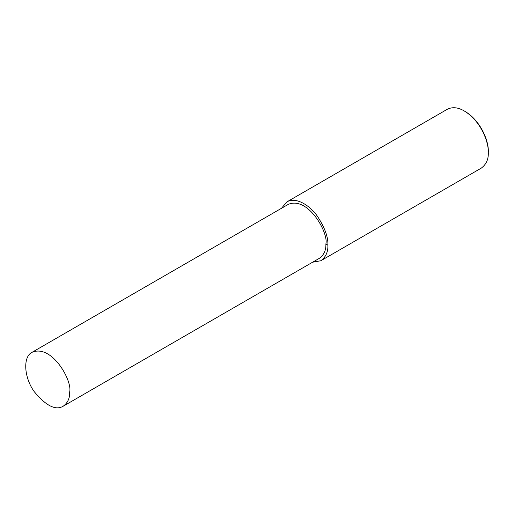 <?xml version="1.0" encoding="UTF-8"?>
<svg xmlns="http://www.w3.org/2000/svg" width="514" height="514" viewBox="0 0 514 514"><rect width="100%" height="100%" fill="white"/><g stroke="black" fill="none" stroke-linecap="round" stroke-linejoin="round"><path stroke-width="0.77" d="M312.628 262.204L320.845 260.739L481.265 168.123C486.231 164.448 488.576 159.263 488.3 152.574L488.3 151.579C488.853 142.089 481.502 121.349 465.138 111.461L464.283 110.966C458.032 107.31 452.371 106.751 447.296 109.283L286.876 201.899L281.499 208.286M488.3 152.574C488.872 142.731 481.245 121.22 464.283 110.966M320.845 260.739C325.818 257.064 328.163 251.879 327.881 245.191C328.33 237.243 324.771 227.503 317.209 215.97C309.685 205.285 295.852 196.573 286.876 201.899M63.222 406.201L319.425 258.279C323.981 254.912 326.127 250.164 325.876 244.028C328.787 233.105 308.194 195.988 288.296 204.36L32.093 352.283C22.655 356.735 24.004 377.694 34.354 391.809C46.067 405.906 55.692 410.705 63.222 406.201C67.777 402.835 69.923 398.08 69.666 391.951C72.577 381.022 51.985 343.905 32.093 352.283M325.876 244.028L327.881 245.191"/></g></svg>

